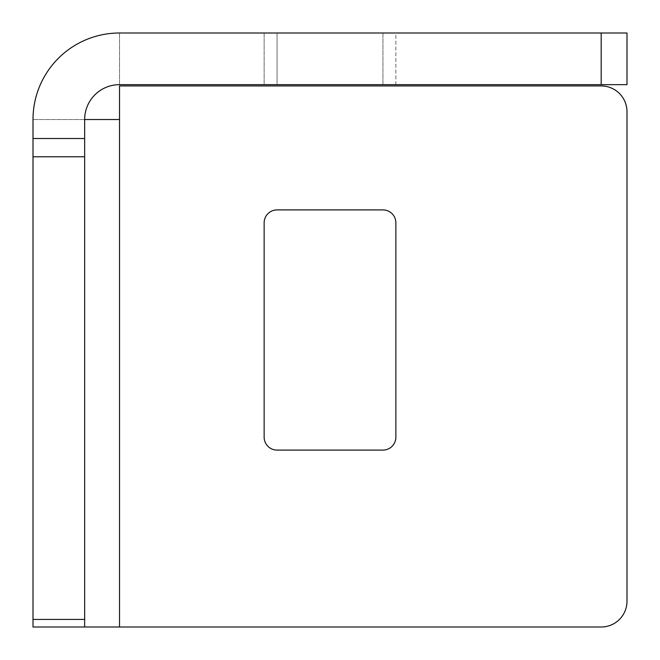 <?xml version="1.0" encoding="UTF-8"?>
<svg xmlns="http://www.w3.org/2000/svg" width="660" height="660" viewBox="0 0 660 660"><rect width="100%" height="100%" fill="white"/><g stroke="black" fill="none" stroke-linecap="round" stroke-linejoin="round"><path stroke-width="0.49" stroke-dasharray="3.3 2.47" d="M84.653 119.518L33 119.518L119.518 119.518L119.518 85.94L601.178 85.94A25.822 25.822 0 0 1 627 111.771L627 601.178A25.822 25.822 0 0 1 601.178 627L33 627L33 119.518A86.518 86.518 0 0 1 119.518 33L601.178 33L601.178 84.653L119.518 84.653A34.864 34.864 0 0 0 84.653 119.518L84.653 627M395.86 437.176A12.911 12.911 0 0 1 382.94 450.095L277.06 450.095A12.911 12.911 0 0 1 264.14 437.176L264.14 222.824A12.911 12.911 0 0 1 277.06 209.905L382.94 209.905A12.911 12.911 0 0 1 395.86 222.824L395.86 437.176M119.518 84.653L119.518 33L119.518 84.653M395.86 33L264.14 33L395.86 33L395.86 84.653L382.94 84.653L395.86 84.653L395.86 33M601.178 84.653L627 84.653L627 33L601.178 33M277.06 84.653L382.94 84.653L264.14 84.653L277.06 84.653L277.06 33L277.06 84.653M264.14 33L264.14 84.653L264.14 33M119.518 119.518L119.518 627M382.94 33L382.94 84.653L382.94 33"/><path stroke-width="0.99" d="M119.518 119.518L119.518 85.94L601.178 85.94A25.822 25.822 0 0 1 627 111.771L627 601.178A25.822 25.822 0 0 1 601.178 627L119.518 627L119.518 119.518L84.653 119.518L84.653 627L33 627L33 619.435L84.653 619.435M395.86 222.824L395.86 437.176A12.911 12.911 0 0 1 382.94 450.095L277.06 450.095A12.911 12.911 0 0 1 264.14 437.176L264.14 222.824A12.911 12.911 0 0 1 277.06 209.905L382.94 209.905A12.911 12.911 0 0 1 395.86 222.824M84.653 119.518A34.864 34.864 0 0 1 119.518 84.653L601.178 84.653L601.178 33L119.518 33A86.518 86.518 0 0 0 33 119.518L33 138.517L84.653 138.517M84.653 156.783L33 156.783L33 619.435M33 156.783L33 138.517M601.178 33L627 33L627 84.653L601.178 84.653M33 627L119.518 627"/></g></svg>
